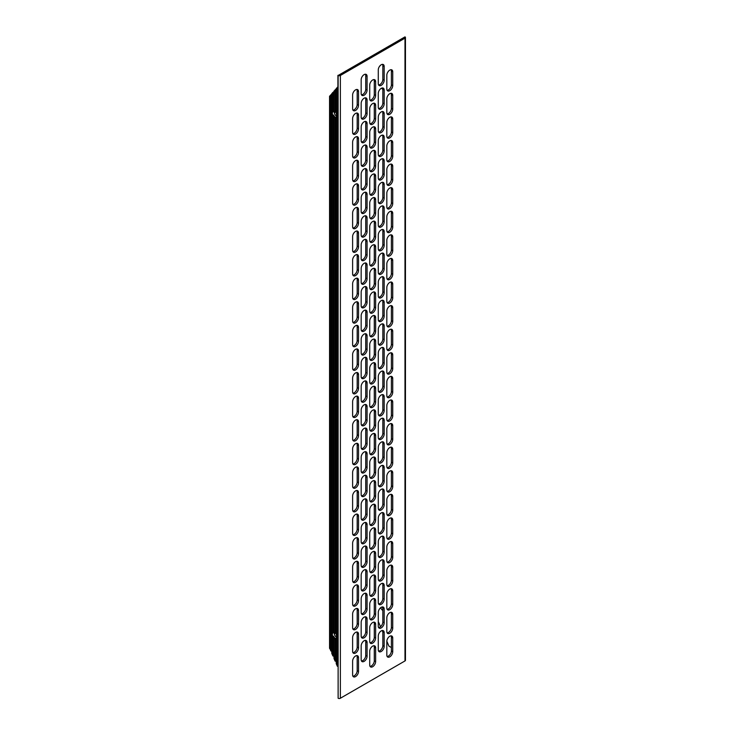 <?xml version="1.0" encoding="UTF-8"?>
<svg xmlns="http://www.w3.org/2000/svg" width="735" height="735" viewBox="0 0 735 735"><rect width="100%" height="100%" fill="white"/><g stroke="black" fill="none" stroke-linecap="round" stroke-linejoin="round"><path stroke-width="1.1" d="M338.128 75.475L404.985 36.879A1.58 0.91 180 0 1 405.454 37.522A1.58 0.91 180 0 1 404.985 38.165L340.36 75.475A1.58 0.91 180 0 1 338.128 75.475L338.128 698.25A1.58 0.91 0 0 0 340.36 698.25L404.985 660.94A1.58 0.91 0 0 0 405.454 660.296L405.454 37.522M375.631 81.686L375.631 95.458A4.18 2.407 -60 0 1 373.803 99.657A4.18 2.407 -60 0 1 370.587 100.778A4.18 2.407 -60 0 1 369.723 98.867L369.723 85.095A4.18 2.407 -60 0 1 371.542 80.896A4.18 2.407 -60 0 1 374.758 79.775A4.18 2.407 -60 0 1 375.631 81.686L374.29 80.914A4.18 2.407 120 0 0 373.986 79.582M384.175 66.453L384.175 80.225A4.18 2.407 -60 0 1 382.356 84.424A4.18 2.407 -60 0 1 379.141 85.545A4.18 2.407 -60 0 1 378.277 83.634L378.277 69.871A4.18 2.407 -60 0 1 380.096 65.663A4.18 2.407 -60 0 1 383.312 64.542A4.18 2.407 -60 0 1 384.175 66.453L382.843 65.681A4.18 2.407 120 0 0 382.54 64.349M367.077 76.33L367.077 90.102A4.18 2.407 -60 0 1 365.249 94.3A4.18 2.407 -60 0 1 362.033 95.421A4.18 2.407 -60 0 1 361.17 93.51L361.17 79.738A4.18 2.407 -60 0 1 362.989 75.54A4.18 2.407 -60 0 1 366.214 74.419A4.18 2.407 -60 0 1 367.077 76.33L365.736 75.558A4.18 2.407 120 0 0 365.433 74.226M392.729 71.809L392.729 85.582A4.18 2.407 -60 0 1 390.91 89.78A4.18 2.407 -60 0 1 387.694 90.901A4.18 2.407 -60 0 1 386.821 88.99L386.821 75.218A4.18 2.407 -60 0 1 388.65 71.019A4.18 2.407 -60 0 1 391.865 69.898A4.18 2.407 -60 0 1 392.729 71.809L391.397 71.038A4.18 2.407 120 0 0 391.084 69.706M358.524 105.335A4.18 2.407 -60 0 1 356.695 109.533A4.18 2.407 -60 0 1 353.48 110.654A4.18 2.407 -60 0 1 352.616 108.743L352.616 94.971A4.18 2.407 -60 0 1 354.435 90.772A4.18 2.407 -60 0 1 357.66 89.652A4.18 2.407 -60 0 1 358.524 91.563L358.524 105.335L357.182 104.563L357.182 90.791A4.18 2.407 120 0 0 356.879 89.459M386.821 98.812A4.18 2.407 -60 0 1 388.65 94.613A4.18 2.407 -60 0 1 391.865 93.492A4.18 2.407 -60 0 1 392.729 95.403L392.729 109.175A4.18 2.407 -60 0 1 390.91 113.374A4.18 2.407 -60 0 1 387.694 114.495A4.18 2.407 -60 0 1 386.821 112.584L386.821 98.812M361.17 117.104L361.17 103.332A4.18 2.407 -60 0 1 362.989 99.133A4.18 2.407 -60 0 1 366.214 98.012A4.18 2.407 -60 0 1 367.077 99.923L367.077 113.686A4.18 2.407 -60 0 1 365.249 117.894A4.18 2.407 -60 0 1 362.033 119.015A4.18 2.407 -60 0 1 361.17 117.104M378.277 93.455A4.18 2.407 -60 0 1 380.096 89.257A4.18 2.407 -60 0 1 383.312 88.136A4.18 2.407 -60 0 1 384.175 90.047L384.175 103.819A4.18 2.407 -60 0 1 382.356 108.017A4.18 2.407 -60 0 1 379.141 109.138A4.18 2.407 -60 0 1 378.277 107.227L378.277 93.455M369.723 122.46L369.723 108.688A4.18 2.407 -60 0 1 371.542 104.489A4.18 2.407 -60 0 1 374.758 103.369A4.18 2.407 -60 0 1 375.631 105.28L375.631 119.042A4.18 2.407 -60 0 1 373.803 123.25A4.18 2.407 -60 0 1 370.587 124.371A4.18 2.407 -60 0 1 369.723 122.46M352.616 118.565A4.18 2.407 -60 0 1 354.435 114.357A4.18 2.407 -60 0 1 357.66 113.245A4.18 2.407 -60 0 1 358.524 115.156L358.524 128.919A4.18 2.407 -60 0 1 356.695 133.127A4.18 2.407 -60 0 1 353.48 134.239A4.18 2.407 -60 0 1 352.616 132.328L352.616 118.565M386.821 122.405A4.18 2.407 -60 0 1 388.65 118.197A4.18 2.407 -60 0 1 391.865 117.076A4.18 2.407 -60 0 1 392.729 118.996L392.729 132.759A4.18 2.407 -60 0 1 390.91 136.967A4.18 2.407 -60 0 1 387.694 138.079A4.18 2.407 -60 0 1 386.821 136.168L386.821 122.405M361.17 140.688L361.17 126.925A4.18 2.407 -60 0 1 362.989 122.717A4.18 2.407 -60 0 1 366.214 121.597A4.18 2.407 -60 0 1 367.077 123.508L367.077 137.28A4.18 2.407 -60 0 1 365.249 141.478A4.18 2.407 -60 0 1 362.033 142.599A4.18 2.407 -60 0 1 361.17 140.688M378.277 117.049A4.18 2.407 -60 0 1 380.096 112.841A4.18 2.407 -60 0 1 383.312 111.729A4.18 2.407 -60 0 1 384.175 113.64L384.175 127.403A4.18 2.407 -60 0 1 382.356 131.611A4.18 2.407 -60 0 1 379.141 132.723A4.18 2.407 -60 0 1 378.277 130.812L378.277 117.049M369.723 146.044L369.723 132.282A4.18 2.407 -60 0 1 371.542 128.074A4.18 2.407 -60 0 1 374.758 126.953A4.18 2.407 -60 0 1 375.631 128.864L375.631 142.636A4.18 2.407 -60 0 1 373.803 146.835A4.18 2.407 -60 0 1 370.587 147.955A4.18 2.407 -60 0 1 369.723 146.044M352.616 142.149A4.18 2.407 -60 0 1 354.435 137.95A4.18 2.407 -60 0 1 357.66 136.829A4.18 2.407 -60 0 1 358.524 138.74L358.524 152.512A4.18 2.407 -60 0 1 356.695 156.711A4.18 2.407 -60 0 1 353.48 157.832A4.18 2.407 -60 0 1 352.616 155.921L352.616 142.149M386.821 145.989A4.18 2.407 -60 0 1 388.65 141.791A4.18 2.407 -60 0 1 391.865 140.67A4.18 2.407 -60 0 1 392.729 142.581L392.729 156.353A4.18 2.407 -60 0 1 390.91 160.552A4.18 2.407 -60 0 1 387.694 161.672A4.18 2.407 -60 0 1 386.821 159.761L386.821 145.989M361.17 164.282L361.17 150.51A4.18 2.407 -60 0 1 362.989 146.311A4.18 2.407 -60 0 1 366.214 145.19A4.18 2.407 -60 0 1 367.077 147.101L367.077 160.873A4.18 2.407 -60 0 1 365.249 165.072A4.18 2.407 -60 0 1 362.033 166.193A4.18 2.407 -60 0 1 361.17 164.282M378.277 140.633A4.18 2.407 -60 0 1 380.096 136.434A4.18 2.407 -60 0 1 383.312 135.314A4.18 2.407 -60 0 1 384.175 137.225L384.175 150.997A4.18 2.407 -60 0 1 382.356 155.195A4.18 2.407 -60 0 1 379.141 156.316A4.18 2.407 -60 0 1 378.277 154.405L378.277 140.633M369.723 169.638L369.723 155.866A4.18 2.407 -60 0 1 371.542 151.667A4.18 2.407 -60 0 1 374.758 150.546A4.18 2.407 -60 0 1 375.631 152.457L375.631 166.229A4.18 2.407 -60 0 1 373.803 170.428A4.18 2.407 -60 0 1 370.587 171.549A4.18 2.407 -60 0 1 369.723 169.638M352.616 165.743A4.18 2.407 -60 0 1 354.435 161.544A4.18 2.407 -60 0 1 357.66 160.423A4.18 2.407 -60 0 1 358.524 162.334L358.524 176.097A4.18 2.407 -60 0 1 356.695 180.305A4.18 2.407 -60 0 1 353.48 181.426A4.18 2.407 -60 0 1 352.616 179.515L352.616 165.743M386.821 169.583A4.18 2.407 -60 0 1 388.65 165.375A4.18 2.407 -60 0 1 391.865 164.263A4.18 2.407 -60 0 1 392.729 166.174L392.729 179.937A4.18 2.407 -60 0 1 390.91 184.145A4.18 2.407 -60 0 1 387.694 185.266A4.18 2.407 -60 0 1 386.821 183.346L386.821 169.583M361.17 187.866L361.17 174.103A4.18 2.407 -60 0 1 362.989 169.895A4.18 2.407 -60 0 1 366.214 168.784A4.18 2.407 -60 0 1 367.077 170.695L367.077 184.457A4.18 2.407 -60 0 1 365.249 188.665A4.18 2.407 -60 0 1 362.033 189.777A4.18 2.407 -60 0 1 361.17 187.866M378.277 164.227A4.18 2.407 -60 0 1 380.096 160.019A4.18 2.407 -60 0 1 383.312 158.907A4.18 2.407 -60 0 1 384.175 160.818L384.175 174.581A4.18 2.407 -60 0 1 382.356 178.789A4.18 2.407 -60 0 1 379.141 179.91A4.18 2.407 -60 0 1 378.277 177.989L378.277 164.227M369.723 193.222L369.723 179.459A4.18 2.407 -60 0 1 371.542 175.252A4.18 2.407 -60 0 1 374.758 174.14A4.18 2.407 -60 0 1 375.631 176.051L375.631 189.814A4.18 2.407 -60 0 1 373.803 194.022A4.18 2.407 -60 0 1 370.587 195.133A4.18 2.407 -60 0 1 369.723 193.222M352.616 189.336A4.18 2.407 -60 0 1 354.435 185.128A4.18 2.407 -60 0 1 357.66 184.007A4.18 2.407 -60 0 1 358.524 185.918L358.524 199.69A4.18 2.407 -60 0 1 356.695 203.889A4.18 2.407 -60 0 1 353.48 205.01A4.18 2.407 -60 0 1 352.616 203.099L352.616 189.336M386.821 193.167A4.18 2.407 -60 0 1 388.65 188.969A4.18 2.407 -60 0 1 391.865 187.848A4.18 2.407 -60 0 1 392.729 189.759L392.729 203.531A4.18 2.407 -60 0 1 390.91 207.729A4.18 2.407 -60 0 1 387.694 208.85A4.18 2.407 -60 0 1 386.821 206.939L386.821 193.167M361.17 211.459L361.17 197.687A4.18 2.407 -60 0 1 362.989 193.489A4.18 2.407 -60 0 1 366.214 192.368A4.18 2.407 -60 0 1 367.077 194.279L367.077 208.051A4.18 2.407 -60 0 1 365.249 212.25A4.18 2.407 -60 0 1 362.033 213.37A4.18 2.407 -60 0 1 361.17 211.459M378.277 187.82A4.18 2.407 -60 0 1 380.096 183.612A4.18 2.407 -60 0 1 383.312 182.491A4.18 2.407 -60 0 1 384.175 184.402L384.175 198.174A4.18 2.407 -60 0 1 382.356 202.373A4.18 2.407 -60 0 1 379.141 203.494A4.18 2.407 -60 0 1 378.277 201.583L378.277 187.82M369.723 216.816L369.723 203.044A4.18 2.407 -60 0 1 371.542 198.845A4.18 2.407 -60 0 1 374.758 197.724A4.18 2.407 -60 0 1 375.631 199.635L375.631 213.407A4.18 2.407 -60 0 1 373.803 217.606A4.18 2.407 -60 0 1 370.587 218.727A4.18 2.407 -60 0 1 369.723 216.816M352.616 212.92A4.18 2.407 -60 0 1 354.435 208.722A4.18 2.407 -60 0 1 357.66 207.601A4.18 2.407 -60 0 1 358.524 209.512L358.524 223.284A4.18 2.407 -60 0 1 356.695 227.482A4.18 2.407 -60 0 1 353.48 228.603A4.18 2.407 -60 0 1 352.616 226.692L352.616 212.92M386.821 216.761A4.18 2.407 -60 0 1 388.65 212.562A4.18 2.407 -60 0 1 391.865 211.441A4.18 2.407 -60 0 1 392.729 213.352L392.729 227.115A4.18 2.407 -60 0 1 390.91 231.323A4.18 2.407 -60 0 1 387.694 232.444A4.18 2.407 -60 0 1 386.821 230.533L386.821 216.761M361.17 235.053L361.17 221.281A4.18 2.407 -60 0 1 362.989 217.082A4.18 2.407 -60 0 1 366.214 215.961A4.18 2.407 -60 0 1 367.077 217.872L367.077 231.635A4.18 2.407 -60 0 1 365.249 235.843A4.18 2.407 -60 0 1 362.033 236.964A4.18 2.407 -60 0 1 361.17 235.053M378.277 211.404A4.18 2.407 -60 0 1 380.096 207.206A4.18 2.407 -60 0 1 383.312 206.085A4.18 2.407 -60 0 1 384.175 207.996L384.175 221.768A4.18 2.407 -60 0 1 382.356 225.967A4.18 2.407 -60 0 1 379.141 227.087A4.18 2.407 -60 0 1 378.277 225.176L378.277 211.404M369.723 240.4L369.723 226.637A4.18 2.407 -60 0 1 371.542 222.439A4.18 2.407 -60 0 1 374.758 221.318A4.18 2.407 -60 0 1 375.631 223.229L375.631 236.992A4.18 2.407 -60 0 1 373.803 241.199A4.18 2.407 -60 0 1 370.587 242.32A4.18 2.407 -60 0 1 369.723 240.4M352.616 236.514A4.18 2.407 -60 0 1 354.435 232.306A4.18 2.407 -60 0 1 357.66 231.194A4.18 2.407 -60 0 1 358.524 233.105L358.524 246.868A4.18 2.407 -60 0 1 356.695 251.076A4.18 2.407 -60 0 1 353.48 252.188A4.18 2.407 -60 0 1 352.616 250.277L352.616 236.514M386.821 240.354A4.18 2.407 -60 0 1 388.65 236.146A4.18 2.407 -60 0 1 391.865 235.025A4.18 2.407 -60 0 1 392.729 236.946L392.729 250.708A4.18 2.407 -60 0 1 390.91 254.916A4.18 2.407 -60 0 1 387.694 256.028A4.18 2.407 -60 0 1 386.821 254.117L386.821 240.354M361.17 258.637L361.17 244.874A4.18 2.407 -60 0 1 362.989 240.667A4.18 2.407 -60 0 1 366.214 239.546A4.18 2.407 -60 0 1 367.077 241.457L367.077 255.229A4.18 2.407 -60 0 1 365.249 259.427A4.18 2.407 -60 0 1 362.033 260.548A4.18 2.407 -60 0 1 361.17 258.637M378.277 234.998A4.18 2.407 -60 0 1 380.096 230.79A4.18 2.407 -60 0 1 383.312 229.669A4.18 2.407 -60 0 1 384.175 231.589L384.175 245.352A4.18 2.407 -60 0 1 382.356 249.56A4.18 2.407 -60 0 1 379.141 250.672A4.18 2.407 -60 0 1 378.277 248.761L378.277 234.998M369.723 263.994L369.723 250.231A4.18 2.407 -60 0 1 371.542 246.023A4.18 2.407 -60 0 1 374.758 244.902A4.18 2.407 -60 0 1 375.631 246.813L375.631 260.585A4.18 2.407 -60 0 1 373.803 264.784A4.18 2.407 -60 0 1 370.587 265.905A4.18 2.407 -60 0 1 369.723 263.994M352.616 260.098A4.18 2.407 -60 0 1 354.435 255.899A4.18 2.407 -60 0 1 357.66 254.779A4.18 2.407 -60 0 1 358.524 256.69L358.524 270.462A4.18 2.407 -60 0 1 356.695 274.66A4.18 2.407 -60 0 1 353.48 275.781A4.18 2.407 -60 0 1 352.616 273.87L352.616 260.098M386.821 263.938A4.18 2.407 -60 0 1 388.65 259.74A4.18 2.407 -60 0 1 391.865 258.619A4.18 2.407 -60 0 1 392.729 260.53L392.729 274.302A4.18 2.407 -60 0 1 390.91 278.501A4.18 2.407 -60 0 1 387.694 279.622A4.18 2.407 -60 0 1 386.821 277.711L386.821 263.938M361.17 282.231L361.17 268.459A4.18 2.407 -60 0 1 362.989 264.26A4.18 2.407 -60 0 1 366.214 263.139A4.18 2.407 -60 0 1 367.077 265.05L367.077 278.822A4.18 2.407 -60 0 1 365.249 283.021A4.18 2.407 -60 0 1 362.033 284.142A4.18 2.407 -60 0 1 361.17 282.231M378.277 258.582A4.18 2.407 -60 0 1 380.096 254.383A4.18 2.407 -60 0 1 383.312 253.263A4.18 2.407 -60 0 1 384.175 255.174L384.175 268.946A4.18 2.407 -60 0 1 382.356 273.144A4.18 2.407 -60 0 1 379.141 274.265A4.18 2.407 -60 0 1 378.277 272.354L378.277 258.582M369.723 287.587L369.723 273.815A4.18 2.407 -60 0 1 371.542 269.616A4.18 2.407 -60 0 1 374.758 268.495A4.18 2.407 -60 0 1 375.631 270.406L375.631 284.179A4.18 2.407 -60 0 1 373.803 288.377A4.18 2.407 -60 0 1 370.587 289.498A4.18 2.407 -60 0 1 369.723 287.587M352.616 283.692A4.18 2.407 -60 0 1 354.435 279.493A4.18 2.407 -60 0 1 357.66 278.372A4.18 2.407 -60 0 1 358.524 280.283L358.524 294.046A4.18 2.407 -60 0 1 356.695 298.254A4.18 2.407 -60 0 1 353.48 299.375A4.18 2.407 -60 0 1 352.616 297.464L352.616 283.692M386.821 287.532A4.18 2.407 -60 0 1 388.65 283.324A4.18 2.407 -60 0 1 391.865 282.212A4.18 2.407 -60 0 1 392.729 284.123L392.729 297.886A4.18 2.407 -60 0 1 390.91 302.094A4.18 2.407 -60 0 1 387.694 303.206A4.18 2.407 -60 0 1 386.821 301.295L386.821 287.532M361.17 305.815L361.17 292.052A4.18 2.407 -60 0 1 362.989 287.844A4.18 2.407 -60 0 1 366.214 286.733A4.18 2.407 -60 0 1 367.077 288.644L367.077 302.407A4.18 2.407 -60 0 1 365.249 306.614A4.18 2.407 -60 0 1 362.033 307.726A4.18 2.407 -60 0 1 361.17 305.815M378.277 282.176A4.18 2.407 -60 0 1 380.096 277.968A4.18 2.407 -60 0 1 383.312 276.856A4.18 2.407 -60 0 1 384.175 278.767L384.175 292.53A4.18 2.407 -60 0 1 382.356 296.738A4.18 2.407 -60 0 1 379.141 297.859A4.18 2.407 -60 0 1 378.277 295.939L378.277 282.176M369.723 311.171L369.723 297.409A4.18 2.407 -60 0 1 371.542 293.201A4.18 2.407 -60 0 1 374.758 292.089A4.18 2.407 -60 0 1 375.631 294L375.631 307.763A4.18 2.407 -60 0 1 373.803 311.971A4.18 2.407 -60 0 1 370.587 313.082A4.18 2.407 -60 0 1 369.723 311.171M352.616 307.285A4.18 2.407 -60 0 1 354.435 303.077A4.18 2.407 -60 0 1 357.66 301.956A4.18 2.407 -60 0 1 358.524 303.867L358.524 317.639A4.18 2.407 -60 0 1 356.695 321.838A4.18 2.407 -60 0 1 353.48 322.959A4.18 2.407 -60 0 1 352.616 321.048L352.616 307.285M386.821 311.116A4.18 2.407 -60 0 1 388.65 306.918A4.18 2.407 -60 0 1 391.865 305.797A4.18 2.407 -60 0 1 392.729 307.708L392.729 321.48A4.18 2.407 -60 0 1 390.91 325.678A4.18 2.407 -60 0 1 387.694 326.799A4.18 2.407 -60 0 1 386.821 324.888L386.821 311.116M361.17 329.409L361.17 315.637A4.18 2.407 -60 0 1 362.989 311.438A4.18 2.407 -60 0 1 366.214 310.317A4.18 2.407 -60 0 1 367.077 312.228L367.077 326A4.18 2.407 -60 0 1 365.249 330.199A4.18 2.407 -60 0 1 362.033 331.32A4.18 2.407 -60 0 1 361.17 329.409M378.277 305.76A4.18 2.407 -60 0 1 380.096 301.561A4.18 2.407 -60 0 1 383.312 300.44A4.18 2.407 -60 0 1 384.175 302.351L384.175 316.123A4.18 2.407 -60 0 1 382.356 320.322A4.18 2.407 -60 0 1 379.141 321.443A4.18 2.407 -60 0 1 378.277 319.532L378.277 305.76M369.723 334.765L369.723 320.993A4.18 2.407 -60 0 1 371.542 316.794A4.18 2.407 -60 0 1 374.758 315.673A4.18 2.407 -60 0 1 375.631 317.584L375.631 331.356A4.18 2.407 -60 0 1 373.803 335.555A4.18 2.407 -60 0 1 370.587 336.676A4.18 2.407 -60 0 1 369.723 334.765M352.616 330.869A4.18 2.407 -60 0 1 354.435 326.671A4.18 2.407 -60 0 1 357.66 325.55A4.18 2.407 -60 0 1 358.524 327.461L358.524 341.233A4.18 2.407 -60 0 1 356.695 345.432A4.18 2.407 -60 0 1 353.48 346.552A4.18 2.407 -60 0 1 352.616 344.642L352.616 330.869M386.821 334.71A4.18 2.407 -60 0 1 388.65 330.511A4.18 2.407 -60 0 1 391.865 329.39A4.18 2.407 -60 0 1 392.729 331.301L392.729 345.064A4.18 2.407 -60 0 1 390.91 349.272A4.18 2.407 -60 0 1 387.694 350.393A4.18 2.407 -60 0 1 386.821 348.482L386.821 334.71M361.17 353.002L361.17 339.23A4.18 2.407 -60 0 1 362.989 335.031A4.18 2.407 -60 0 1 366.214 333.91A4.18 2.407 -60 0 1 367.077 335.821L367.077 349.584A4.18 2.407 -60 0 1 365.249 353.792A4.18 2.407 -60 0 1 362.033 354.913A4.18 2.407 -60 0 1 361.17 353.002M378.277 329.353A4.18 2.407 -60 0 1 380.096 325.155A4.18 2.407 -60 0 1 383.312 324.034A4.18 2.407 -60 0 1 384.175 325.945L384.175 339.708A4.18 2.407 -60 0 1 382.356 343.916A4.18 2.407 -60 0 1 379.141 345.037A4.18 2.407 -60 0 1 378.277 343.126L378.277 329.353M369.723 358.349L369.723 344.586A4.18 2.407 -60 0 1 371.542 340.378A4.18 2.407 -60 0 1 374.758 339.267A4.18 2.407 -60 0 1 375.631 341.178L375.631 354.941A4.18 2.407 -60 0 1 373.803 359.149A4.18 2.407 -60 0 1 370.587 360.269A4.18 2.407 -60 0 1 369.723 358.349M352.616 354.463A4.18 2.407 -60 0 1 354.435 350.255A4.18 2.407 -60 0 1 357.66 349.143A4.18 2.407 -60 0 1 358.524 351.054L358.524 364.817A4.18 2.407 -60 0 1 356.695 369.025A4.18 2.407 -60 0 1 353.48 370.137A4.18 2.407 -60 0 1 352.616 368.226L352.616 354.463M386.821 358.303A4.18 2.407 -60 0 1 388.65 354.095A4.18 2.407 -60 0 1 391.865 352.975A4.18 2.407 -60 0 1 392.729 354.895L392.729 368.658A4.18 2.407 -60 0 1 390.91 372.856A4.18 2.407 -60 0 1 387.694 373.977A4.18 2.407 -60 0 1 386.821 372.066L386.821 358.303M361.17 376.586L361.17 362.824A4.18 2.407 -60 0 1 362.989 358.616A4.18 2.407 -60 0 1 366.214 357.495A4.18 2.407 -60 0 1 367.077 359.406L367.077 373.178A4.18 2.407 -60 0 1 365.249 377.377A4.18 2.407 -60 0 1 362.033 378.497A4.18 2.407 -60 0 1 361.17 376.586M378.277 352.947A4.18 2.407 -60 0 1 380.096 348.739A4.18 2.407 -60 0 1 383.312 347.618A4.18 2.407 -60 0 1 384.175 349.538L384.175 363.301A4.18 2.407 -60 0 1 382.356 367.509A4.18 2.407 -60 0 1 379.141 368.621A4.18 2.407 -60 0 1 378.277 366.71L378.277 352.947M369.723 381.943L369.723 368.18A4.18 2.407 -60 0 1 371.542 363.972A4.18 2.407 -60 0 1 374.758 362.851A4.18 2.407 -60 0 1 375.631 364.762L375.631 378.534A4.18 2.407 -60 0 1 373.803 382.733A4.18 2.407 -60 0 1 370.587 383.854A4.18 2.407 -60 0 1 369.723 381.943M352.616 378.047A4.18 2.407 -60 0 1 354.435 373.849A4.18 2.407 -60 0 1 357.66 372.728A4.18 2.407 -60 0 1 358.524 374.639L358.524 388.411A4.18 2.407 -60 0 1 356.695 392.609A4.18 2.407 -60 0 1 353.48 393.73A4.18 2.407 -60 0 1 352.616 391.819L352.616 378.047M386.821 381.888A4.18 2.407 -60 0 1 388.65 377.689A4.18 2.407 -60 0 1 391.865 376.568A4.18 2.407 -60 0 1 392.729 378.479L392.729 392.251A4.18 2.407 -60 0 1 390.91 396.45A4.18 2.407 -60 0 1 387.694 397.571A4.18 2.407 -60 0 1 386.821 395.66L386.821 381.888M361.17 400.18L361.17 386.408A4.18 2.407 -60 0 1 362.989 382.209A4.18 2.407 -60 0 1 366.214 381.088A4.18 2.407 -60 0 1 367.077 382.999L367.077 396.771A4.18 2.407 -60 0 1 365.249 400.97A4.18 2.407 -60 0 1 362.033 402.091A4.18 2.407 -60 0 1 361.17 400.18M378.277 376.531A4.18 2.407 -60 0 1 380.096 372.333A4.18 2.407 -60 0 1 383.312 371.212A4.18 2.407 -60 0 1 384.175 373.123L384.175 386.895A4.18 2.407 -60 0 1 382.356 391.094A4.18 2.407 -60 0 1 379.141 392.214A4.18 2.407 -60 0 1 378.277 390.303L378.277 376.531M369.723 405.536L369.723 391.764A4.18 2.407 -60 0 1 371.542 387.565A4.18 2.407 -60 0 1 374.758 386.445A4.18 2.407 -60 0 1 375.631 388.356L375.631 402.128A4.18 2.407 -60 0 1 373.803 406.326A4.18 2.407 -60 0 1 370.587 407.447A4.18 2.407 -60 0 1 369.723 405.536M352.616 401.641A4.18 2.407 -60 0 1 354.435 397.442A4.18 2.407 -60 0 1 357.66 396.321A4.18 2.407 -60 0 1 358.524 398.232L358.524 411.995A4.18 2.407 -60 0 1 356.695 416.203A4.18 2.407 -60 0 1 353.48 417.324A4.18 2.407 -60 0 1 352.616 415.413L352.616 401.641M386.821 405.481A4.18 2.407 -60 0 1 388.65 401.273A4.18 2.407 -60 0 1 391.865 400.162A4.18 2.407 -60 0 1 392.729 402.073L392.729 415.835A4.18 2.407 -60 0 1 390.91 420.043A4.18 2.407 -60 0 1 387.694 421.155A4.18 2.407 -60 0 1 386.821 419.244L386.821 405.481M361.17 423.764L361.17 410.001A4.18 2.407 -60 0 1 362.989 405.793A4.18 2.407 -60 0 1 366.214 404.682A4.18 2.407 -60 0 1 367.077 406.593L367.077 420.356A4.18 2.407 -60 0 1 365.249 424.564A4.18 2.407 -60 0 1 362.033 425.675A4.18 2.407 -60 0 1 361.17 423.764M378.277 400.125A4.18 2.407 -60 0 1 380.096 395.917A4.18 2.407 -60 0 1 383.312 394.805A4.18 2.407 -60 0 1 384.175 396.716L384.175 410.479A4.18 2.407 -60 0 1 382.356 414.687A4.18 2.407 -60 0 1 379.141 415.799A4.18 2.407 -60 0 1 378.277 413.888L378.277 400.125M369.723 429.121L369.723 415.358A4.18 2.407 -60 0 1 371.542 411.15A4.18 2.407 -60 0 1 374.758 410.038A4.18 2.407 -60 0 1 375.631 411.949L375.631 425.712A4.18 2.407 -60 0 1 373.803 429.92A4.18 2.407 -60 0 1 370.587 431.032A4.18 2.407 -60 0 1 369.723 429.121M352.616 425.234A4.18 2.407 -60 0 1 354.435 421.026A4.18 2.407 -60 0 1 357.66 419.906A4.18 2.407 -60 0 1 358.524 421.816L358.524 435.589A4.18 2.407 -60 0 1 356.695 439.787A4.18 2.407 -60 0 1 353.48 440.908A4.18 2.407 -60 0 1 352.616 438.997L352.616 425.234M386.821 429.065A4.18 2.407 -60 0 1 388.65 424.867A4.18 2.407 -60 0 1 391.865 423.746A4.18 2.407 -60 0 1 392.729 425.657L392.729 439.429A4.18 2.407 -60 0 1 390.91 443.628A4.18 2.407 -60 0 1 387.694 444.748A4.18 2.407 -60 0 1 386.821 442.837L386.821 429.065M361.17 447.358L361.17 433.586A4.18 2.407 -60 0 1 362.989 429.387A4.18 2.407 -60 0 1 366.214 428.266A4.18 2.407 -60 0 1 367.077 430.177L367.077 443.949A4.18 2.407 -60 0 1 365.249 448.148A4.18 2.407 -60 0 1 362.033 449.269A4.18 2.407 -60 0 1 361.17 447.358M378.277 423.709A4.18 2.407 -60 0 1 380.096 419.51A4.18 2.407 -60 0 1 383.312 418.39A4.18 2.407 -60 0 1 384.175 420.301L384.175 434.073A4.18 2.407 -60 0 1 382.356 438.271A4.18 2.407 -60 0 1 379.141 439.392A4.18 2.407 -60 0 1 378.277 437.481L378.277 423.709M369.723 452.714L369.723 438.942A4.18 2.407 -60 0 1 371.542 434.743A4.18 2.407 -60 0 1 374.758 433.622A4.18 2.407 -60 0 1 375.631 435.533L375.631 449.305A4.18 2.407 -60 0 1 373.803 453.504A4.18 2.407 -60 0 1 370.587 454.625A4.18 2.407 -60 0 1 369.723 452.714M352.616 448.819A4.18 2.407 -60 0 1 354.435 444.62A4.18 2.407 -60 0 1 357.66 443.499A4.18 2.407 -60 0 1 358.524 445.41L358.524 459.182A4.18 2.407 -60 0 1 356.695 463.381A4.18 2.407 -60 0 1 353.48 464.502A4.18 2.407 -60 0 1 352.616 462.591L352.616 448.819M386.821 452.659A4.18 2.407 -60 0 1 388.65 448.46A4.18 2.407 -60 0 1 391.865 447.339A4.18 2.407 -60 0 1 392.729 449.25L392.729 463.013A4.18 2.407 -60 0 1 390.91 467.221A4.18 2.407 -60 0 1 387.694 468.342A4.18 2.407 -60 0 1 386.821 466.431L386.821 452.659M361.17 470.942L361.17 457.179A4.18 2.407 -60 0 1 362.989 452.981A4.18 2.407 -60 0 1 366.214 451.86A4.18 2.407 -60 0 1 367.077 453.771L367.077 467.533A4.18 2.407 -60 0 1 365.249 471.741A4.18 2.407 -60 0 1 362.033 472.862A4.18 2.407 -60 0 1 361.17 470.942M378.277 447.303A4.18 2.407 -60 0 1 380.096 443.104A4.18 2.407 -60 0 1 383.312 441.983A4.18 2.407 -60 0 1 384.175 443.894L384.175 457.657A4.18 2.407 -60 0 1 382.356 461.865A4.18 2.407 -60 0 1 379.141 462.986A4.18 2.407 -60 0 1 378.277 461.075L378.277 447.303M369.723 476.298L369.723 462.535A4.18 2.407 -60 0 1 371.542 458.328A4.18 2.407 -60 0 1 374.758 457.216A4.18 2.407 -60 0 1 375.631 459.127L375.631 472.89A4.18 2.407 -60 0 1 373.803 477.098A4.18 2.407 -60 0 1 370.587 478.219A4.18 2.407 -60 0 1 369.723 476.298M352.616 472.412A4.18 2.407 -60 0 1 354.435 468.204A4.18 2.407 -60 0 1 357.66 467.092A4.18 2.407 -60 0 1 358.524 469.003L358.524 482.766A4.18 2.407 -60 0 1 356.695 486.974A4.18 2.407 -60 0 1 353.48 488.086A4.18 2.407 -60 0 1 352.616 486.175L352.616 472.412M386.821 476.252A4.18 2.407 -60 0 1 388.65 472.045A4.18 2.407 -60 0 1 391.865 470.924A4.18 2.407 -60 0 1 392.729 472.844L392.729 486.607A4.18 2.407 -60 0 1 390.91 490.805A4.18 2.407 -60 0 1 387.694 491.926A4.18 2.407 -60 0 1 386.821 490.015L386.821 476.252M361.17 494.536L361.17 480.773A4.18 2.407 -60 0 1 362.989 476.565A4.18 2.407 -60 0 1 366.214 475.444A4.18 2.407 -60 0 1 367.077 477.355L367.077 491.127A4.18 2.407 -60 0 1 365.249 495.326A4.18 2.407 -60 0 1 362.033 496.447A4.18 2.407 -60 0 1 361.17 494.536M378.277 470.896A4.18 2.407 -60 0 1 380.096 466.688A4.18 2.407 -60 0 1 383.312 465.567A4.18 2.407 -60 0 1 384.175 467.488L384.175 481.25A4.18 2.407 -60 0 1 382.356 485.458A4.18 2.407 -60 0 1 379.141 486.57A4.18 2.407 -60 0 1 378.277 484.659L378.277 470.896M369.723 499.892L369.723 486.129A4.18 2.407 -60 0 1 371.542 481.921A4.18 2.407 -60 0 1 374.758 480.8A4.18 2.407 -60 0 1 375.631 482.711L375.631 496.483A4.18 2.407 -60 0 1 373.803 500.682A4.18 2.407 -60 0 1 370.587 501.803A4.18 2.407 -60 0 1 369.723 499.892M352.616 495.996A4.18 2.407 -60 0 1 354.435 491.798A4.18 2.407 -60 0 1 357.66 490.677A4.18 2.407 -60 0 1 358.524 492.588L358.524 506.36A4.18 2.407 -60 0 1 356.695 510.559A4.18 2.407 -60 0 1 353.48 511.679A4.18 2.407 -60 0 1 352.616 509.768L352.616 495.996M386.821 499.837A4.18 2.407 -60 0 1 388.65 495.638A4.18 2.407 -60 0 1 391.865 494.517A4.18 2.407 -60 0 1 392.729 496.428L392.729 510.2A4.18 2.407 -60 0 1 390.91 514.399A4.18 2.407 -60 0 1 387.694 515.52A4.18 2.407 -60 0 1 386.821 513.609L386.821 499.837M361.17 518.129L361.17 504.357A4.18 2.407 -60 0 1 362.989 500.158A4.18 2.407 -60 0 1 366.214 499.037A4.18 2.407 -60 0 1 367.077 500.948L367.077 514.721A4.18 2.407 -60 0 1 365.249 518.919A4.18 2.407 -60 0 1 362.033 520.04A4.18 2.407 -60 0 1 361.17 518.129M378.277 494.48A4.18 2.407 -60 0 1 380.096 490.282A4.18 2.407 -60 0 1 383.312 489.161A4.18 2.407 -60 0 1 384.175 491.072L384.175 504.844A4.18 2.407 -60 0 1 382.356 509.043A4.18 2.407 -60 0 1 379.141 510.163A4.18 2.407 -60 0 1 378.277 508.252L378.277 494.48M369.723 523.485L369.723 509.713A4.18 2.407 -60 0 1 371.542 505.515A4.18 2.407 -60 0 1 374.758 504.394A4.18 2.407 -60 0 1 375.631 506.305L375.631 520.077A4.18 2.407 -60 0 1 373.803 524.275A4.18 2.407 -60 0 1 370.587 525.396A4.18 2.407 -60 0 1 369.723 523.485M352.616 519.59A4.18 2.407 -60 0 1 354.435 515.391A4.18 2.407 -60 0 1 357.66 514.27A4.18 2.407 -60 0 1 358.524 516.181L358.524 529.944A4.18 2.407 -60 0 1 356.695 534.152A4.18 2.407 -60 0 1 353.48 535.273A4.18 2.407 -60 0 1 352.616 533.362L352.616 519.59M386.821 523.43A4.18 2.407 -60 0 1 388.65 519.222A4.18 2.407 -60 0 1 391.865 518.111A4.18 2.407 -60 0 1 392.729 520.022L392.729 533.785A4.18 2.407 -60 0 1 390.91 537.992A4.18 2.407 -60 0 1 387.694 539.104A4.18 2.407 -60 0 1 386.821 537.193L386.821 523.43M361.17 541.713L361.17 527.95A4.18 2.407 -60 0 1 362.989 523.743A4.18 2.407 -60 0 1 366.214 522.631A4.18 2.407 -60 0 1 367.077 524.542L367.077 538.305A4.18 2.407 -60 0 1 365.249 542.513A4.18 2.407 -60 0 1 362.033 543.624A4.18 2.407 -60 0 1 361.17 541.713M378.277 518.074A4.18 2.407 -60 0 1 380.096 513.866A4.18 2.407 -60 0 1 383.312 512.754A4.18 2.407 -60 0 1 384.175 514.665L384.175 528.428A4.18 2.407 -60 0 1 382.356 532.636A4.18 2.407 -60 0 1 379.141 533.748A4.18 2.407 -60 0 1 378.277 531.837L378.277 518.074M369.723 547.07L369.723 533.307A4.18 2.407 -60 0 1 371.542 529.099A4.18 2.407 -60 0 1 374.758 527.978A4.18 2.407 -60 0 1 375.631 529.898L375.631 543.661A4.18 2.407 -60 0 1 373.803 547.869A4.18 2.407 -60 0 1 370.587 548.981A4.18 2.407 -60 0 1 369.723 547.07M352.616 543.183A4.18 2.407 -60 0 1 354.435 538.976A4.18 2.407 -60 0 1 357.66 537.855A4.18 2.407 -60 0 1 358.524 539.766L358.524 553.538A4.18 2.407 -60 0 1 356.695 557.736A4.18 2.407 -60 0 1 353.48 558.857A4.18 2.407 -60 0 1 352.616 556.946L352.616 543.183M386.821 547.015A4.18 2.407 -60 0 1 388.65 542.816A4.18 2.407 -60 0 1 391.865 541.695A4.18 2.407 -60 0 1 392.729 543.606L392.729 557.378A4.18 2.407 -60 0 1 390.91 561.577A4.18 2.407 -60 0 1 387.694 562.698A4.18 2.407 -60 0 1 386.821 560.787L386.821 547.015M361.17 565.307L361.17 551.535A4.18 2.407 -60 0 1 362.989 547.336A4.18 2.407 -60 0 1 366.214 546.215A4.18 2.407 -60 0 1 367.077 548.126L367.077 561.898A4.18 2.407 -60 0 1 365.249 566.097A4.18 2.407 -60 0 1 362.033 567.218A4.18 2.407 -60 0 1 361.17 565.307M378.277 541.658A4.18 2.407 -60 0 1 380.096 537.46A4.18 2.407 -60 0 1 383.312 536.339A4.18 2.407 -60 0 1 384.175 538.25L384.175 552.022A4.18 2.407 -60 0 1 382.356 556.22A4.18 2.407 -60 0 1 379.141 557.341A4.18 2.407 -60 0 1 378.277 555.43L378.277 541.658M369.723 570.663L369.723 556.891A4.18 2.407 -60 0 1 371.542 552.692A4.18 2.407 -60 0 1 374.758 551.572A4.18 2.407 -60 0 1 375.631 553.483L375.631 567.255A4.18 2.407 -60 0 1 373.803 571.453A4.18 2.407 -60 0 1 370.587 572.574A4.18 2.407 -60 0 1 369.723 570.663M352.616 566.768A4.18 2.407 -60 0 1 354.435 562.569A4.18 2.407 -60 0 1 357.66 561.448A4.18 2.407 -60 0 1 358.524 563.359L358.524 577.131A4.18 2.407 -60 0 1 356.695 581.33A4.18 2.407 -60 0 1 353.48 582.451A4.18 2.407 -60 0 1 352.616 580.54L352.616 566.768M386.821 570.608A4.18 2.407 -60 0 1 388.65 566.409A4.18 2.407 -60 0 1 391.865 565.288A4.18 2.407 -60 0 1 392.729 567.199L392.729 580.962A4.18 2.407 -60 0 1 390.91 585.17A4.18 2.407 -60 0 1 387.694 586.291A4.18 2.407 -60 0 1 386.821 584.38L386.821 570.608M361.17 588.891L361.17 575.128A4.18 2.407 -60 0 1 362.989 570.92A4.18 2.407 -60 0 1 366.214 569.809A4.18 2.407 -60 0 1 367.077 571.72L367.077 585.483A4.18 2.407 -60 0 1 365.249 589.691A4.18 2.407 -60 0 1 362.033 590.811A4.18 2.407 -60 0 1 361.17 588.891M378.277 565.252A4.18 2.407 -60 0 1 380.096 561.053A4.18 2.407 -60 0 1 383.312 559.932A4.18 2.407 -60 0 1 384.175 561.843L384.175 575.606A4.18 2.407 -60 0 1 382.356 579.814A4.18 2.407 -60 0 1 379.141 580.935A4.18 2.407 -60 0 1 378.277 579.024L378.277 565.252M369.723 594.247L369.723 580.485A4.18 2.407 -60 0 1 371.542 576.277A4.18 2.407 -60 0 1 374.758 575.165A4.18 2.407 -60 0 1 375.631 577.076L375.631 590.839A4.18 2.407 -60 0 1 373.803 595.047A4.18 2.407 -60 0 1 370.587 596.168A4.18 2.407 -60 0 1 369.723 594.247M352.616 590.361A4.18 2.407 -60 0 1 354.435 586.153A4.18 2.407 -60 0 1 357.66 585.042A4.18 2.407 -60 0 1 358.524 586.953L358.524 600.716A4.18 2.407 -60 0 1 356.695 604.923A4.18 2.407 -60 0 1 353.48 606.035A4.18 2.407 -60 0 1 352.616 604.124L352.616 590.361M386.821 594.202A4.18 2.407 -60 0 1 388.65 589.994A4.18 2.407 -60 0 1 391.865 588.873A4.18 2.407 -60 0 1 392.729 590.784L392.729 604.556A4.18 2.407 -60 0 1 390.91 608.755A4.18 2.407 -60 0 1 387.694 609.875A4.18 2.407 -60 0 1 386.821 607.964L386.821 594.202M361.17 612.485L361.17 598.722A4.18 2.407 -60 0 1 362.989 594.514A4.18 2.407 -60 0 1 366.214 593.393A4.18 2.407 -60 0 1 367.077 595.304L367.077 609.076A4.18 2.407 -60 0 1 365.249 613.275A4.18 2.407 -60 0 1 362.033 614.396A4.18 2.407 -60 0 1 361.17 612.485M378.277 588.845A4.18 2.407 -60 0 1 380.096 584.637A4.18 2.407 -60 0 1 383.312 583.516A4.18 2.407 -60 0 1 384.175 585.437L384.175 599.2A4.18 2.407 -60 0 1 382.356 603.398A4.18 2.407 -60 0 1 379.141 604.519A4.18 2.407 -60 0 1 378.277 602.608L378.277 588.845M369.723 617.841L369.723 604.069A4.18 2.407 -60 0 1 371.542 599.87A4.18 2.407 -60 0 1 374.758 598.749A4.18 2.407 -60 0 1 375.631 600.66L375.631 614.432A4.18 2.407 -60 0 1 373.803 618.631A4.18 2.407 -60 0 1 370.587 619.752A4.18 2.407 -60 0 1 369.723 617.841M352.616 613.945A4.18 2.407 -60 0 1 354.435 609.747A4.18 2.407 -60 0 1 357.66 608.626A4.18 2.407 -60 0 1 358.524 610.537L358.524 624.309A4.18 2.407 -60 0 1 356.695 628.508A4.18 2.407 -60 0 1 353.48 629.629A4.18 2.407 -60 0 1 352.616 627.718L352.616 613.945M386.821 617.786A4.18 2.407 -60 0 1 388.65 613.587A4.18 2.407 -60 0 1 391.865 612.466A4.18 2.407 -60 0 1 392.729 614.377L392.729 628.149A4.18 2.407 -60 0 1 390.91 632.348A4.18 2.407 -60 0 1 387.694 633.469A4.18 2.407 -60 0 1 386.821 631.558L386.821 617.786M361.17 636.078L361.17 622.306A4.18 2.407 -60 0 1 362.989 618.107A4.18 2.407 -60 0 1 366.214 616.987A4.18 2.407 -60 0 1 367.077 618.898L367.077 632.67A4.18 2.407 -60 0 1 365.249 636.868A4.18 2.407 -60 0 1 362.033 637.989A4.18 2.407 -60 0 1 361.17 636.078M378.277 612.43A4.18 2.407 -60 0 1 380.096 608.231A4.18 2.407 -60 0 1 383.312 607.11A4.18 2.407 -60 0 1 384.175 609.021L384.175 622.793A4.18 2.407 -60 0 1 382.356 626.992A4.18 2.407 -60 0 1 379.141 628.113A4.18 2.407 -60 0 1 378.277 626.202L378.277 612.43M369.723 641.434L369.723 627.662A4.18 2.407 -60 0 1 371.542 623.464A4.18 2.407 -60 0 1 374.758 622.343A4.18 2.407 -60 0 1 375.631 624.254L375.631 638.017A4.18 2.407 -60 0 1 373.803 642.225A4.18 2.407 -60 0 1 370.587 643.346A4.18 2.407 -60 0 1 369.723 641.434M352.616 637.539A4.18 2.407 -60 0 1 354.435 633.34A4.18 2.407 -60 0 1 357.66 632.219A4.18 2.407 -60 0 1 358.524 634.13L358.524 647.893A4.18 2.407 -60 0 1 356.695 652.101A4.18 2.407 -60 0 1 353.48 653.222A4.18 2.407 -60 0 1 352.616 651.302L352.616 637.539M386.821 641.379A4.18 2.407 -60 0 1 388.65 637.171A4.18 2.407 -60 0 1 391.865 636.06A4.18 2.407 -60 0 1 392.729 637.971L392.729 651.734A4.18 2.407 -60 0 1 390.91 655.942A4.18 2.407 -60 0 1 387.694 657.053A4.18 2.407 -60 0 1 386.821 655.142L386.821 641.379M361.17 659.663L361.17 645.9A4.18 2.407 -60 0 1 362.989 641.692A4.18 2.407 -60 0 1 366.214 640.571A4.18 2.407 -60 0 1 367.077 642.491L367.077 656.254A4.18 2.407 -60 0 1 365.249 660.462A4.18 2.407 -60 0 1 362.033 661.573A4.18 2.407 -60 0 1 361.17 659.663M378.277 636.023A4.18 2.407 -60 0 1 380.096 631.815A4.18 2.407 -60 0 1 383.312 630.703A4.18 2.407 -60 0 1 384.175 632.614L384.175 646.377A4.18 2.407 -60 0 1 382.356 650.585A4.18 2.407 -60 0 1 379.141 651.697A4.18 2.407 -60 0 1 378.277 649.786L378.277 636.023M369.723 665.019L369.723 651.256A4.18 2.407 -60 0 1 371.542 647.048A4.18 2.407 -60 0 1 374.758 645.927A4.18 2.407 -60 0 1 375.631 647.847L375.631 661.61A4.18 2.407 -60 0 1 373.803 665.818A4.18 2.407 -60 0 1 370.587 666.93A4.18 2.407 -60 0 1 369.723 665.019M352.616 661.132A4.18 2.407 -60 0 1 354.435 656.925A4.18 2.407 -60 0 1 357.66 655.804A4.18 2.407 -60 0 1 358.524 657.715L358.524 671.487A4.18 2.407 -60 0 1 356.695 675.686A4.18 2.407 -60 0 1 353.48 676.806A4.18 2.407 -60 0 1 352.616 674.895L352.616 661.132M337.907 75.347L338.128 698.25M378.277 621.498L380.519 626.689M382.191 630.538L382.843 632.045M386.83 641.251L388.944 646.138L391.397 647.553M382.843 89.33A3.151 1.819 60 0 1 381.575 88.163M382.843 610.445A3.151 1.819 60 0 1 380.748 607.634M382.788 607.643L382.476 607.827A3.151 1.819 -120 0 0 382.843 608.415M380.528 65.25L379.343 66.619M336.391 117.122A3.151 1.819 60 0 1 335.675 117.085L335.123 117.407A3.151 1.819 60 0 1 334.002 116.764L334.563 116.442A3.151 1.819 60 0 1 333.451 115.009L332.891 115.331A3.151 1.819 60 0 1 332.891 111.931L333.451 111.61A3.151 1.819 60 0 1 333.543 111.545A3.151 1.819 60 0 1 334.002 111.398M336.235 88.861L334.002 91.112L334.002 111.784A3.151 1.819 60 0 1 334.563 112.023A3.151 1.819 60 0 1 335.123 112.427L335.675 112.106A3.151 1.819 60 0 1 336.235 112.685M334.25 111.867A3.151 1.819 -120 0 0 336.768 116.231M337.907 86.932L336.235 88.54L336.235 113.861A3.151 1.819 60 0 1 336.235 117.26L336.235 634.976A3.151 1.819 60 0 1 336.235 638.384L336.235 663.705L337.347 666.278L337.907 665.956M336.391 638.237A3.151 1.819 60 0 1 335.675 638.21L335.123 638.531A3.151 1.819 60 0 1 334.002 637.888L334.563 637.567A3.151 1.819 60 0 1 333.451 636.133L332.891 636.455A3.151 1.819 60 0 1 332.891 633.046L333.451 632.725A3.151 1.819 60 0 1 333.543 632.66A3.151 1.819 60 0 1 334.002 632.523M334.002 116.764L334.002 632.899A3.151 1.819 60 0 1 334.563 633.138A3.151 1.819 60 0 1 335.123 633.542L335.675 633.221A3.151 1.819 60 0 1 336.235 633.809M334.25 632.991A3.151 1.819 -120 0 0 336.768 637.346M335.675 638.21L335.675 660.811L336.235 662.097M335.675 89.505L335.675 112.106M335.675 117.085L335.675 633.221M334.002 637.888L334.002 658.551L335.123 661.132L335.123 638.531M335.123 661.132L335.675 660.811M335.123 112.427L335.123 89.826M335.123 633.542L335.123 117.407M332.891 111.931L332.891 92.399L331.779 93.685L331.779 653.406L332.891 655.978L332.891 636.455M332.891 633.046L332.891 115.331M332.891 655.978L333.451 655.657L334.002 656.943M333.451 636.133L333.451 655.657M334.002 91.434L333.451 92.077L333.451 111.61M333.451 92.077L332.891 92.399M333.451 115.009L333.451 632.725M331.779 94.006L329.546 96.257L329.546 648.261L331.779 651.798M337.347 666.278L337.347 87.254M331.219 94.65L331.219 650.512M332.339 93.363L332.339 113.309M332.339 634.434L332.339 653.084M330.667 650.833L330.667 94.971M370.027 100.199A4.18 2.407 120 0 0 374.29 94.686L374.29 80.914M378.58 84.966A4.18 2.407 120 0 0 382.843 79.454L382.843 65.681M361.473 94.843A4.18 2.407 120 0 0 365.736 89.33L365.736 75.558M387.134 90.322A4.18 2.407 120 0 0 391.397 84.81L391.397 71.038M352.919 110.075A4.18 2.407 120 0 0 357.182 104.563M387.134 113.916A4.18 2.407 120 0 0 391.397 108.394L391.397 94.631A4.18 2.407 120 0 0 391.084 93.299M361.473 118.436A4.18 2.407 120 0 0 365.736 112.914L365.736 99.151A4.18 2.407 120 0 0 365.433 97.81M378.58 108.559A4.18 2.407 120 0 0 382.843 103.047L382.843 89.275A4.18 2.407 120 0 0 382.54 87.943M370.027 123.792A4.18 2.407 120 0 0 374.29 118.271L374.29 104.508A4.18 2.407 120 0 0 373.986 103.166M352.919 133.669A4.18 2.407 120 0 0 357.182 128.147L357.182 114.384A4.18 2.407 120 0 0 356.879 113.043M387.134 137.509A4.18 2.407 120 0 0 391.397 131.988L391.397 118.225A4.18 2.407 120 0 0 391.084 116.883M361.473 142.02A4.18 2.407 120 0 0 365.736 136.508L365.736 122.736A4.18 2.407 120 0 0 365.433 121.404M378.58 132.153A4.18 2.407 120 0 0 382.843 126.631L382.843 112.868A4.18 2.407 120 0 0 382.54 111.527M370.027 147.377A4.18 2.407 120 0 0 374.29 141.864L374.29 128.092A4.18 2.407 120 0 0 373.986 126.76M352.919 157.253A4.18 2.407 120 0 0 357.182 151.741L357.182 137.969A4.18 2.407 120 0 0 356.879 136.636M387.134 161.094A4.18 2.407 120 0 0 391.397 155.581L391.397 141.809A4.18 2.407 120 0 0 391.084 140.477M361.473 165.614A4.18 2.407 120 0 0 365.736 160.101L365.736 146.329A4.18 2.407 120 0 0 365.433 144.997M378.58 155.737A4.18 2.407 120 0 0 382.843 150.225L382.843 136.453A4.18 2.407 120 0 0 382.54 135.121M370.027 170.97A4.18 2.407 120 0 0 374.29 165.458L374.29 151.686A4.18 2.407 120 0 0 373.986 150.353M352.919 180.847A4.18 2.407 120 0 0 357.182 175.325L357.182 161.562A4.18 2.407 120 0 0 356.879 160.23M387.134 184.687A4.18 2.407 120 0 0 391.397 179.165L391.397 165.403A4.18 2.407 120 0 0 391.084 164.061M361.473 189.207A4.18 2.407 120 0 0 365.736 183.686L365.736 169.923A4.18 2.407 120 0 0 365.433 168.581M378.58 179.331A4.18 2.407 120 0 0 382.843 173.809L382.843 160.046A4.18 2.407 120 0 0 382.54 158.705M370.027 194.564A4.18 2.407 120 0 0 374.29 189.042L374.29 175.279A4.18 2.407 120 0 0 373.986 173.938M352.919 204.44A4.18 2.407 120 0 0 357.182 198.919L357.182 185.147A4.18 2.407 120 0 0 356.879 183.814M387.134 208.271A4.18 2.407 120 0 0 391.397 202.759L391.397 188.987A4.18 2.407 120 0 0 391.084 187.655M361.473 212.792A4.18 2.407 120 0 0 365.736 207.279L365.736 193.507A4.18 2.407 120 0 0 365.433 192.175M378.58 202.915A4.18 2.407 120 0 0 382.843 197.403L382.843 183.631A4.18 2.407 120 0 0 382.54 182.298M370.027 218.148A4.18 2.407 120 0 0 374.29 212.635L374.29 198.863A4.18 2.407 120 0 0 373.986 197.531M352.919 228.025A4.18 2.407 120 0 0 357.182 222.512L357.182 208.74A4.18 2.407 120 0 0 356.879 207.408M387.134 231.865A4.18 2.407 120 0 0 391.397 226.343L391.397 212.58A4.18 2.407 120 0 0 391.084 211.248M361.473 236.385A4.18 2.407 120 0 0 365.736 230.863L365.736 217.101A4.18 2.407 120 0 0 365.433 215.759M378.58 226.509A4.18 2.407 120 0 0 382.843 220.987L382.843 207.224A4.18 2.407 120 0 0 382.54 205.892M370.027 241.742A4.18 2.407 120 0 0 374.29 236.22L374.29 222.457A4.18 2.407 120 0 0 373.986 221.116M352.919 251.618A4.18 2.407 120 0 0 357.182 246.096L357.182 232.333A4.18 2.407 120 0 0 356.879 230.992M387.134 255.458A4.18 2.407 120 0 0 391.397 249.937L391.397 236.174A4.18 2.407 120 0 0 391.084 234.832M361.473 259.969A4.18 2.407 120 0 0 365.736 254.457L365.736 240.685A4.18 2.407 120 0 0 365.433 239.353M378.58 250.102A4.18 2.407 120 0 0 382.843 244.58L382.843 230.818A4.18 2.407 120 0 0 382.54 229.476M370.027 265.326A4.18 2.407 120 0 0 374.29 259.813L374.29 246.041A4.18 2.407 120 0 0 373.986 244.709M352.919 275.202A4.18 2.407 120 0 0 357.182 269.69L357.182 255.918A4.18 2.407 120 0 0 356.879 254.586M387.134 279.043A4.18 2.407 120 0 0 391.397 273.53L391.397 259.758A4.18 2.407 120 0 0 391.084 258.426M361.473 283.563A4.18 2.407 120 0 0 365.736 278.05L365.736 264.278A4.18 2.407 120 0 0 365.433 262.946M378.58 273.686A4.18 2.407 120 0 0 382.843 268.174L382.843 254.402A4.18 2.407 120 0 0 382.54 253.07M370.027 288.919A4.18 2.407 120 0 0 374.29 283.407L374.29 269.635A4.18 2.407 120 0 0 373.986 268.303M352.919 298.796A4.18 2.407 120 0 0 357.182 293.274L357.182 279.511A4.18 2.407 120 0 0 356.879 278.179M387.134 302.636A4.18 2.407 120 0 0 391.397 297.115L391.397 283.352A4.18 2.407 120 0 0 391.084 282.01M361.473 307.156A4.18 2.407 120 0 0 365.736 301.635L365.736 287.872A4.18 2.407 120 0 0 365.433 286.531M378.58 297.28A4.18 2.407 120 0 0 382.843 291.758L382.843 277.995A4.18 2.407 120 0 0 382.54 276.654M370.027 312.513A4.18 2.407 120 0 0 374.29 306.991L374.29 293.228A4.18 2.407 120 0 0 373.986 291.887M352.919 322.38A4.18 2.407 120 0 0 357.182 316.868L357.182 303.096A4.18 2.407 120 0 0 356.879 301.763M387.134 326.221A4.18 2.407 120 0 0 391.397 320.708L391.397 306.936A4.18 2.407 120 0 0 391.084 305.604M361.473 330.741A4.18 2.407 120 0 0 365.736 325.228L365.736 311.456A4.18 2.407 120 0 0 365.433 310.124M378.58 320.864A4.18 2.407 120 0 0 382.843 315.352L382.843 301.58A4.18 2.407 120 0 0 382.54 300.248M370.027 336.097A4.18 2.407 120 0 0 374.29 330.585L374.29 316.813A4.18 2.407 120 0 0 373.986 315.48M352.919 345.974A4.18 2.407 120 0 0 357.182 340.461L357.182 326.689A4.18 2.407 120 0 0 356.879 325.357M387.134 349.814A4.18 2.407 120 0 0 391.397 344.292L391.397 330.529A4.18 2.407 120 0 0 391.084 329.197M361.473 354.334A4.18 2.407 120 0 0 365.736 348.813L365.736 335.05A4.18 2.407 120 0 0 365.433 333.708M378.58 344.458A4.18 2.407 120 0 0 382.843 338.936L382.843 325.173A4.18 2.407 120 0 0 382.54 323.841M370.027 359.691A4.18 2.407 120 0 0 374.29 354.169L374.29 340.406A4.18 2.407 120 0 0 373.986 339.065M352.919 369.567A4.18 2.407 120 0 0 357.182 364.046L357.182 350.283A4.18 2.407 120 0 0 356.879 348.941M387.134 373.408A4.18 2.407 120 0 0 391.397 367.886L391.397 354.114A4.18 2.407 120 0 0 391.084 352.782M361.473 377.919A4.18 2.407 120 0 0 365.736 372.406L365.736 358.634A4.18 2.407 120 0 0 365.433 357.302M378.58 368.051A4.18 2.407 120 0 0 382.843 362.53L382.843 348.767A4.18 2.407 120 0 0 382.54 347.425M370.027 383.275A4.18 2.407 120 0 0 374.29 377.762L374.29 363.99A4.18 2.407 120 0 0 373.986 362.658M352.919 393.151A4.18 2.407 120 0 0 357.182 387.639L357.182 373.867A4.18 2.407 120 0 0 356.879 372.535M387.134 396.992A4.18 2.407 120 0 0 391.397 391.479L391.397 377.707A4.18 2.407 120 0 0 391.084 376.375M361.473 401.512A4.18 2.407 120 0 0 365.736 396L365.736 382.228A4.18 2.407 120 0 0 365.433 380.895M378.58 391.636A4.18 2.407 120 0 0 382.843 386.123L382.843 372.351A4.18 2.407 120 0 0 382.54 371.019M370.027 406.868A4.18 2.407 120 0 0 374.29 401.356L374.29 387.584A4.18 2.407 120 0 0 373.986 386.252M352.919 416.745A4.18 2.407 120 0 0 357.182 411.223L357.182 397.46A4.18 2.407 120 0 0 356.879 396.119M387.134 420.585A4.18 2.407 120 0 0 391.397 415.064L391.397 401.301A4.18 2.407 120 0 0 391.084 399.959M361.473 425.106A4.18 2.407 120 0 0 365.736 419.584L365.736 405.821A4.18 2.407 120 0 0 365.433 404.48M378.58 415.229A4.18 2.407 120 0 0 382.843 409.707L382.843 395.944A4.18 2.407 120 0 0 382.54 394.603M370.027 430.462A4.18 2.407 120 0 0 374.29 424.94L374.29 411.177A4.18 2.407 120 0 0 373.986 409.836M352.919 440.329A4.18 2.407 120 0 0 357.182 434.817L357.182 421.045A4.18 2.407 120 0 0 356.879 419.713M387.134 444.17A4.18 2.407 120 0 0 391.397 438.657L391.397 424.885A4.18 2.407 120 0 0 391.084 423.553M361.473 448.69A4.18 2.407 120 0 0 365.736 443.177L365.736 429.405A4.18 2.407 120 0 0 365.433 428.073M378.58 438.813A4.18 2.407 120 0 0 382.843 433.301L382.843 419.529A4.18 2.407 120 0 0 382.54 418.197M370.027 454.046A4.18 2.407 120 0 0 374.29 448.534L374.29 434.762A4.18 2.407 120 0 0 373.986 433.429M352.919 463.923A4.18 2.407 120 0 0 357.182 458.41L357.182 444.638A4.18 2.407 120 0 0 356.879 443.306M387.134 467.763A4.18 2.407 120 0 0 391.397 462.241L391.397 448.479A4.18 2.407 120 0 0 391.084 447.146M361.473 472.283A4.18 2.407 120 0 0 365.736 466.762L365.736 452.999A4.18 2.407 120 0 0 365.433 451.658M378.58 462.407A4.18 2.407 120 0 0 382.843 456.885L382.843 443.122A4.18 2.407 120 0 0 382.54 441.79M370.027 477.64A4.18 2.407 120 0 0 374.29 472.118L374.29 458.355A4.18 2.407 120 0 0 373.986 457.014M352.919 487.516A4.18 2.407 120 0 0 357.182 481.995L357.182 468.232A4.18 2.407 120 0 0 356.879 466.89M387.134 491.357A4.18 2.407 120 0 0 391.397 485.835L391.397 472.063A4.18 2.407 120 0 0 391.084 470.731M361.473 495.868A4.18 2.407 120 0 0 365.736 490.355L365.736 476.583A4.18 2.407 120 0 0 365.433 475.251M378.58 486A4.18 2.407 120 0 0 382.843 480.479L382.843 466.716A4.18 2.407 120 0 0 382.54 465.374M370.027 501.224A4.18 2.407 120 0 0 374.29 495.712L374.29 481.939A4.18 2.407 120 0 0 373.986 480.607M352.919 511.101A4.18 2.407 120 0 0 357.182 505.588L357.182 491.816A4.18 2.407 120 0 0 356.879 490.484M387.134 514.941A4.18 2.407 120 0 0 391.397 509.428L391.397 495.656A4.18 2.407 120 0 0 391.084 494.324M361.473 519.461A4.18 2.407 120 0 0 365.736 513.949L365.736 500.177A4.18 2.407 120 0 0 365.433 498.844M378.58 509.585A4.18 2.407 120 0 0 382.843 504.072L382.843 490.3A4.18 2.407 120 0 0 382.54 488.968M370.027 524.818A4.18 2.407 120 0 0 374.29 519.296L374.29 505.533A4.18 2.407 120 0 0 373.986 504.201M352.919 534.694A4.18 2.407 120 0 0 357.182 529.172L357.182 515.41A4.18 2.407 120 0 0 356.879 514.068M387.134 538.534A4.18 2.407 120 0 0 391.397 533.013L391.397 519.25A4.18 2.407 120 0 0 391.084 517.909M361.473 543.055A4.18 2.407 120 0 0 365.736 537.533L365.736 523.77A4.18 2.407 120 0 0 365.433 522.429M378.58 533.178A4.18 2.407 120 0 0 382.843 527.657L382.843 513.894A4.18 2.407 120 0 0 382.54 512.552M370.027 548.411A4.18 2.407 120 0 0 374.29 542.889L374.29 529.126A4.18 2.407 120 0 0 373.986 527.785M352.919 558.278A4.18 2.407 120 0 0 357.182 552.766L357.182 538.994A4.18 2.407 120 0 0 356.879 537.662M387.134 562.119A4.18 2.407 120 0 0 391.397 556.606L391.397 542.834A4.18 2.407 120 0 0 391.084 541.502M361.473 566.639A4.18 2.407 120 0 0 365.736 561.127L365.736 547.354A4.18 2.407 120 0 0 365.433 546.022M378.58 556.762A4.18 2.407 120 0 0 382.843 551.25L382.843 537.478A4.18 2.407 120 0 0 382.54 536.146M370.027 571.995A4.18 2.407 120 0 0 374.29 566.483L374.29 552.711A4.18 2.407 120 0 0 373.986 551.379M352.919 581.872A4.18 2.407 120 0 0 357.182 576.359L357.182 562.587A4.18 2.407 120 0 0 356.879 561.255M387.134 585.712A4.18 2.407 120 0 0 391.397 580.191L391.397 566.428A4.18 2.407 120 0 0 391.084 565.096M361.473 590.233A4.18 2.407 120 0 0 365.736 584.711L365.736 570.948A4.18 2.407 120 0 0 365.433 569.607M378.58 580.356A4.18 2.407 120 0 0 382.843 574.834L382.843 561.071A4.18 2.407 120 0 0 382.54 559.739M370.027 595.589A4.18 2.407 120 0 0 374.29 590.067L374.29 576.304A4.18 2.407 120 0 0 373.986 574.963M352.919 605.465A4.18 2.407 120 0 0 357.182 599.944L357.182 586.181A4.18 2.407 120 0 0 356.879 584.839M387.134 609.297A4.18 2.407 120 0 0 391.397 603.784L391.397 590.012A4.18 2.407 120 0 0 391.084 588.68M361.473 613.817A4.18 2.407 120 0 0 365.736 608.304L365.736 594.532A4.18 2.407 120 0 0 365.433 593.2M378.58 603.949A4.18 2.407 120 0 0 382.843 598.428L382.843 584.656A4.18 2.407 120 0 0 382.54 583.324M370.027 619.173A4.18 2.407 120 0 0 374.29 613.661L374.29 599.889A4.18 2.407 120 0 0 373.986 598.556M352.919 629.05A4.18 2.407 120 0 0 357.182 623.537L357.182 609.765A4.18 2.407 120 0 0 356.879 608.433M387.134 632.89A4.18 2.407 120 0 0 391.397 627.378L391.397 613.606A4.18 2.407 120 0 0 391.084 612.273M361.473 637.41A4.18 2.407 120 0 0 365.736 631.889L365.736 618.126A4.18 2.407 120 0 0 365.433 616.794M378.58 627.534A4.18 2.407 120 0 0 382.843 622.021L382.843 608.249A4.18 2.407 120 0 0 382.54 606.917M370.027 642.767A4.18 2.407 120 0 0 374.29 637.245L374.29 623.482A4.18 2.407 120 0 0 373.986 622.15M352.919 652.643A4.18 2.407 120 0 0 357.182 647.122L357.182 633.359A4.18 2.407 120 0 0 356.879 632.017M387.134 656.484A4.18 2.407 120 0 0 391.397 650.962L391.397 637.199A4.18 2.407 120 0 0 391.084 635.858M361.473 661.004A4.18 2.407 120 0 0 365.736 655.482L365.736 641.719A4.18 2.407 120 0 0 365.433 640.378M378.58 651.127A4.18 2.407 120 0 0 382.843 645.606L382.843 631.843A4.18 2.407 120 0 0 382.54 630.501M370.027 666.36A4.18 2.407 120 0 0 374.29 660.838L374.29 647.076A4.18 2.407 120 0 0 373.986 645.734M352.919 676.228A4.18 2.407 120 0 0 357.182 670.715L357.182 656.943A4.18 2.407 120 0 0 356.879 655.611M404.985 38.165L404.985 660.94M340.36 698.25L340.36 75.475M358.524 657.715L357.182 656.943M358.524 671.487L357.182 670.715M375.631 661.61L374.29 660.838M375.631 647.847L374.29 647.076M384.175 632.614L382.843 631.843M384.175 646.377L382.843 645.606M367.077 656.254L365.736 655.482M367.077 642.491L365.736 641.719M392.729 637.971L391.397 637.199M392.729 651.734L391.397 650.962M358.524 634.13L357.182 633.359M358.524 647.893L357.182 647.122M375.631 638.017L374.29 637.245M375.631 624.254L374.29 623.482M384.175 609.021L382.843 608.249M384.175 622.793L382.843 622.021M367.077 632.67L365.736 631.889M367.077 618.898L365.736 618.126M392.729 614.377L391.397 613.606M392.729 628.149L391.397 627.378M358.524 610.537L357.182 609.765M358.524 624.309L357.182 623.537M375.631 614.432L374.29 613.661M375.631 600.66L374.29 599.889M384.175 585.437L382.843 584.656M384.175 599.2L382.843 598.428M367.077 609.076L365.736 608.304M367.077 595.304L365.736 594.532M392.729 590.784L391.397 590.012M392.729 604.556L391.397 603.784M358.524 586.953L357.182 586.181M358.524 600.716L357.182 599.944M375.631 590.839L374.29 590.067M375.631 577.076L374.29 576.304M384.175 561.843L382.843 561.071M384.175 575.606L382.843 574.834M367.077 585.483L365.736 584.711M367.077 571.72L365.736 570.948M392.729 567.199L391.397 566.428M392.729 580.962L391.397 580.191M358.524 563.359L357.182 562.587M358.524 577.131L357.182 576.359M375.631 567.255L374.29 566.483M375.631 553.483L374.29 552.711M384.175 538.25L382.843 537.478M384.175 552.022L382.843 551.25M367.077 561.898L365.736 561.127M367.077 548.126L365.736 547.354M392.729 543.606L391.397 542.834M392.729 557.378L391.397 556.606M358.524 539.766L357.182 538.994M358.524 553.538L357.182 552.766M375.631 543.661L374.29 542.889M375.631 529.898L374.29 529.126M384.175 514.665L382.843 513.894M384.175 528.428L382.843 527.657M367.077 538.305L365.736 537.533M367.077 524.542L365.736 523.77M392.729 520.022L391.397 519.25M392.729 533.785L391.397 533.013M358.524 516.181L357.182 515.41M358.524 529.944L357.182 529.172M375.631 520.077L374.29 519.296M375.631 506.305L374.29 505.533M384.175 491.072L382.843 490.3M384.175 504.844L382.843 504.072M367.077 514.721L365.736 513.949M367.077 500.948L365.736 500.177M392.729 496.428L391.397 495.656M392.729 510.2L391.397 509.428M358.524 492.588L357.182 491.816M358.524 506.36L357.182 505.588M375.631 496.483L374.29 495.712M375.631 482.711L374.29 481.939M384.175 467.488L382.843 466.716M384.175 481.25L382.843 480.479M367.077 491.127L365.736 490.355M367.077 477.355L365.736 476.583M392.729 472.844L391.397 472.063M392.729 486.607L391.397 485.835M358.524 469.003L357.182 468.232M358.524 482.766L357.182 481.995M375.631 472.89L374.29 472.118M375.631 459.127L374.29 458.355M384.175 443.894L382.843 443.122M384.175 457.657L382.843 456.885M367.077 467.533L365.736 466.762M367.077 453.771L365.736 452.999M392.729 449.25L391.397 448.479M392.729 463.013L391.397 462.241M358.524 445.41L357.182 444.638M358.524 459.182L357.182 458.41M375.631 449.305L374.29 448.534M375.631 435.533L374.29 434.762M384.175 420.301L382.843 419.529M384.175 434.073L382.843 433.301M367.077 443.949L365.736 443.177M367.077 430.177L365.736 429.405M392.729 425.657L391.397 424.885M392.729 439.429L391.397 438.657M358.524 421.816L357.182 421.045M358.524 435.589L357.182 434.817M375.631 425.712L374.29 424.94M375.631 411.949L374.29 411.177M384.175 396.716L382.843 395.944M384.175 410.479L382.843 409.707M367.077 420.356L365.736 419.584M367.077 406.593L365.736 405.821M392.729 402.073L391.397 401.301M392.729 415.835L391.397 415.064M358.524 398.232L357.182 397.46M358.524 411.995L357.182 411.223M375.631 402.128L374.29 401.356M375.631 388.356L374.29 387.584M384.175 373.123L382.843 372.351M384.175 386.895L382.843 386.123M367.077 396.771L365.736 396M367.077 382.999L365.736 382.228M392.729 378.479L391.397 377.707M392.729 392.251L391.397 391.479M358.524 374.639L357.182 373.867M358.524 388.411L357.182 387.639M375.631 378.534L374.29 377.762M375.631 364.762L374.29 363.99M384.175 349.538L382.843 348.767M384.175 363.301L382.843 362.53M367.077 373.178L365.736 372.406M367.077 359.406L365.736 358.634M392.729 354.895L391.397 354.114M392.729 368.658L391.397 367.886M358.524 351.054L357.182 350.283M358.524 364.817L357.182 364.046M375.631 354.941L374.29 354.169M375.631 341.178L374.29 340.406M384.175 325.945L382.843 325.173M384.175 339.708L382.843 338.936M367.077 349.584L365.736 348.813M367.077 335.821L365.736 335.05M392.729 331.301L391.397 330.529M392.729 345.064L391.397 344.292M358.524 327.461L357.182 326.689M358.524 341.233L357.182 340.461M375.631 331.356L374.29 330.585M375.631 317.584L374.29 316.813M384.175 302.351L382.843 301.58M384.175 316.123L382.843 315.352M367.077 326L365.736 325.228M367.077 312.228L365.736 311.456M392.729 307.708L391.397 306.936M392.729 321.48L391.397 320.708M358.524 303.867L357.182 303.096M358.524 317.639L357.182 316.868M375.631 307.763L374.29 306.991M375.631 294L374.29 293.228M384.175 278.767L382.843 277.995M384.175 292.53L382.843 291.758M367.077 302.407L365.736 301.635M367.077 288.644L365.736 287.872M392.729 284.123L391.397 283.352M392.729 297.886L391.397 297.115M358.524 280.283L357.182 279.511M358.524 294.046L357.182 293.274M375.631 284.179L374.29 283.407M375.631 270.406L374.29 269.635M384.175 255.174L382.843 254.402M384.175 268.946L382.843 268.174M367.077 278.822L365.736 278.05M367.077 265.05L365.736 264.278M392.729 260.53L391.397 259.758M392.729 274.302L391.397 273.53M358.524 256.69L357.182 255.918M358.524 270.462L357.182 269.69M375.631 260.585L374.29 259.813M375.631 246.813L374.29 246.041M384.175 231.589L382.843 230.818M384.175 245.352L382.843 244.58M367.077 255.229L365.736 254.457M367.077 241.457L365.736 240.685M392.729 236.946L391.397 236.174M392.729 250.708L391.397 249.937M358.524 233.105L357.182 232.333M358.524 246.868L357.182 246.096M375.631 236.992L374.29 236.22M375.631 223.229L374.29 222.457M384.175 207.996L382.843 207.224M384.175 221.768L382.843 220.987M367.077 231.635L365.736 230.863M367.077 217.872L365.736 217.101M392.729 213.352L391.397 212.58M392.729 227.115L391.397 226.343M358.524 209.512L357.182 208.74M358.524 223.284L357.182 222.512M375.631 213.407L374.29 212.635M375.631 199.635L374.29 198.863M384.175 184.402L382.843 183.631M384.175 198.174L382.843 197.403M367.077 208.051L365.736 207.279M367.077 194.279L365.736 193.507M392.729 189.759L391.397 188.987M392.729 203.531L391.397 202.759M358.524 185.918L357.182 185.147M358.524 199.69L357.182 198.919M375.631 189.814L374.29 189.042M375.631 176.051L374.29 175.279M384.175 160.818L382.843 160.046M384.175 174.581L382.843 173.809M367.077 184.457L365.736 183.686M367.077 170.695L365.736 169.923M392.729 166.174L391.397 165.403M392.729 179.937L391.397 179.165M358.524 162.334L357.182 161.562M358.524 176.097L357.182 175.325M375.631 166.229L374.29 165.458M375.631 152.457L374.29 151.686M384.175 137.225L382.843 136.453M384.175 150.997L382.843 150.225M367.077 160.873L365.736 160.101M367.077 147.101L365.736 146.329M392.729 142.581L391.397 141.809M392.729 156.353L391.397 155.581M358.524 138.74L357.182 137.969M358.524 152.512L357.182 151.741M375.631 142.636L374.29 141.864M375.631 128.864L374.29 128.092M384.175 113.64L382.843 112.868M384.175 127.403L382.843 126.631M367.077 137.28L365.736 136.508M367.077 123.508L365.736 122.736M392.729 118.996L391.397 118.225M392.729 132.759L391.397 131.988M358.524 115.156L357.182 114.384M358.524 128.919L357.182 128.147M375.631 119.042L374.29 118.271M375.631 105.28L374.29 104.508M384.175 90.047L382.843 89.275M384.175 103.819L382.843 103.047M367.077 113.686L365.736 112.914M367.077 99.923L365.736 99.151M392.729 95.403L391.397 94.631M392.729 109.175L391.397 108.394M358.524 91.563L357.182 90.791M392.729 85.582L391.397 84.81M367.077 90.102L365.736 89.33M384.175 80.225L382.843 79.454M375.631 95.458L374.29 94.686"/></g></svg>
